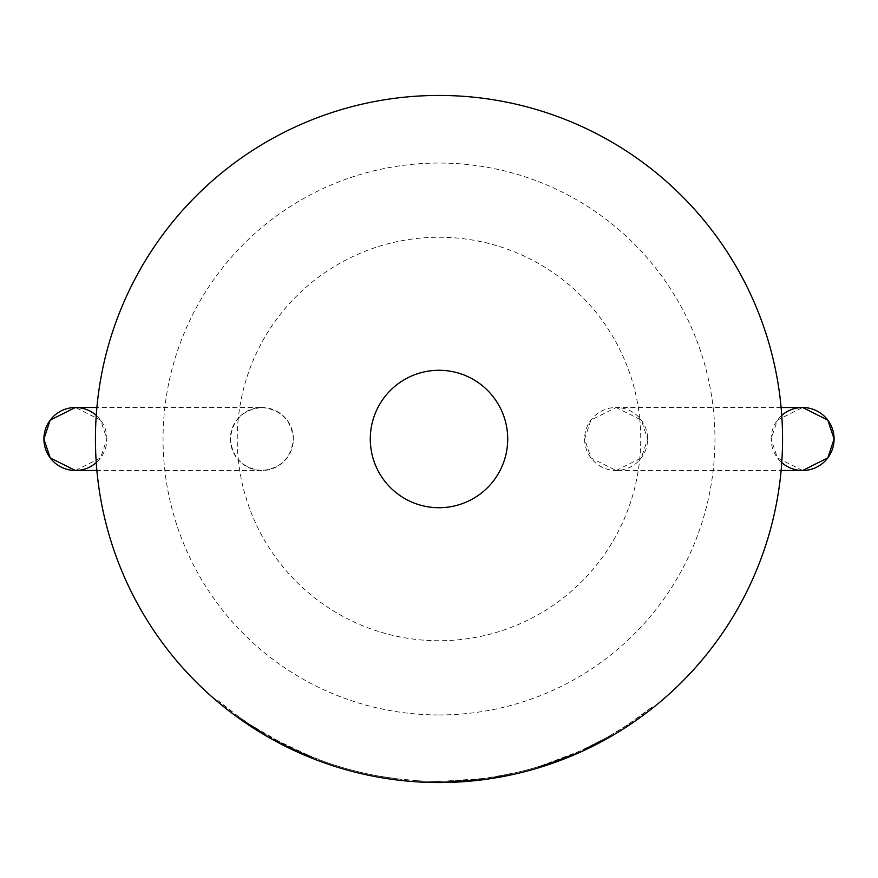 <?xml version="1.0" encoding="UTF-8"?>
<svg xmlns="http://www.w3.org/2000/svg" width="878" height="878" viewBox="0 0 878 878"><rect width="100%" height="100%" fill="white"/><g stroke="black" fill="none" stroke-linecap="round" stroke-linejoin="round"><path stroke-width="0.66" stroke-dasharray="4.39 3.29" d="M782.561 439A343.561 343.561 0 0 1 439 782.561A343.561 343.561 0 0 1 95.439 439A343.561 343.561 0 0 1 439 95.439A343.561 343.561 0 0 1 782.561 439M802.602 470.498L777.414 457.899L771.114 439A31.498 31.498 0 0 0 781.749 462.596M616.126 470.498L641.313 457.899L647.613 439L641.313 420.101L616.126 407.502A31.498 31.498 0 0 0 584.627 439A31.498 31.498 0 0 0 639.656 459.929A31.498 31.498 0 0 0 616.126 407.502L590.927 420.101L584.627 439L590.927 457.899L616.126 470.498L781.124 470.498M96.251 415.404A31.498 31.498 0 0 1 106.886 439L100.586 420.101L75.398 407.502M261.874 407.502C280.872 409.51 291.364 420.002 293.373 439C291.364 457.998 280.872 468.49 261.874 470.498A31.498 31.498 0 0 1 238.344 459.929A201.742 201.742 0 0 1 238.344 418.071A31.498 31.498 0 0 1 293.373 439A31.498 31.498 0 0 1 261.874 470.498C242.888 468.49 232.385 457.998 230.387 439C232.385 420.002 242.888 409.51 261.874 407.502L96.876 407.502M639.656 418.071A201.742 201.742 0 0 1 439 640.742A201.742 201.742 0 0 1 238.344 459.929A31.498 31.498 0 0 1 238.344 418.071A201.742 201.742 0 0 1 639.656 418.071M585.878 748.319A342.42 342.42 0 0 0 609.112 736.181L609.683 737.169A343.561 343.561 0 0 1 586.372 749.351L605.425 739.561L604.876 738.563L585.878 748.319L586.372 749.351M609.112 736.181L627.298 724.998L651.838 707.229L652.552 708.129A343.561 343.561 0 0 1 520.402 772.783L494.38 778.073A343.561 343.561 0 0 0 561.635 759.931L561.229 758.866L565.86 757.055A342.42 342.42 0 0 1 524.704 770.522L531.014 768.832L531.322 769.929A343.561 343.561 0 0 0 568.79 757.11L568.362 756.046L572.84 754.18L573.29 755.234A343.561 343.561 0 0 1 535.997 768.59L535.679 767.493L540.442 766.044L540.782 767.142M565.86 757.055L566.277 758.12A343.561 343.561 0 0 1 524.989 771.63L524.704 770.522M609.683 737.169L627.924 725.952L648.513 711.29L647.821 710.379M483.537 779.664L460.028 781.925A343.561 343.561 0 0 0 483.383 779.686L483.24 778.556L509.317 774.122A342.42 342.42 0 0 1 469.412 780.07L436.838 781.409L440.372 781.42L440.383 782.561A343.561 343.561 0 0 1 439 782.561L440.163 782.561A343.561 343.561 0 0 1 439 782.561A343.561 343.561 0 0 1 415.546 781.76L396.636 779.938A343.561 343.561 0 0 1 301.033 753.642L325.76 763.366A343.561 343.561 0 0 0 391.983 779.335L392.148 778.193A342.42 342.42 0 0 1 326.144 762.291L325.76 763.366M509.317 774.122L509.558 775.241A343.561 343.561 0 0 1 469.51 781.211L439 782.561A343.561 343.561 0 0 1 401.125 780.476L379.845 777.436A343.561 343.561 0 0 1 330.26 764.903L330.622 763.816L336.823 765.825L336.483 766.911A343.561 343.561 0 0 0 374.906 776.536L375.125 775.406A342.42 342.42 0 0 1 336.823 765.825M346.25 768.623A342.42 342.42 0 0 0 387.22 777.48L387.044 778.61A343.561 343.561 0 0 1 345.943 769.721L346.25 768.623L341.465 767.24L341.136 768.338A343.561 343.561 0 0 0 379.702 777.414L379.9 776.284A342.42 342.42 0 0 1 341.465 767.24M273.716 738.892L273.168 739.891L291.661 749.373L292.154 748.33L273.716 738.892L312.557 757.22L312.129 758.285A343.561 343.561 0 0 1 284.417 745.828L250.449 726.205L259.987 732.241A343.561 343.561 0 0 1 238.092 717.699L217.173 701.357A343.561 343.561 0 0 0 237.861 717.535L238.531 716.602L250.318 724.745L249.681 725.7M291.661 749.373A343.561 343.561 0 0 1 266.802 736.291L267.373 735.303L250.318 724.745M436.827 782.561L439 782.561L436.827 782.561L436.838 781.409M75.398 470.498L100.586 457.899L106.886 439A31.498 31.498 0 0 1 96.251 462.596M781.749 415.404A31.498 31.498 0 0 0 771.114 439L777.414 420.101L802.602 407.502M292.154 748.33A342.42 342.42 0 0 1 267.373 735.303M312.557 757.22A342.42 342.42 0 0 1 284.933 744.807L284.417 745.828M284.933 744.807L251.075 725.25L250.449 726.205M251.075 725.25L260.579 731.264L259.987 732.241M260.579 731.264A342.42 342.42 0 0 1 238.761 716.766L238.092 717.699M238.761 716.766L217.92 700.479L217.173 701.357M238.531 716.602A342.42 342.42 0 0 1 217.92 700.479M440.372 781.42A342.42 342.42 0 0 1 401.257 779.335L401.125 780.476M401.257 779.335L380.042 776.306L379.845 777.436M380.042 776.306A342.42 342.42 0 0 1 330.622 763.816M375.125 775.406L379.9 776.284M387.22 777.48L392.148 778.193M326.144 762.291L301.494 752.6L301.033 753.642M396.636 779.938L396.779 778.808A342.42 342.42 0 0 1 301.494 752.6M396.779 778.808L420.211 780.904L420.145 782.046M420.211 780.904L415.623 780.619L415.546 781.76M415.623 780.619A342.42 342.42 0 0 0 440.141 781.42L440.152 782.561M440.141 781.42L483.493 778.523L483.635 779.653M483.493 778.523L459.951 780.783L460.028 781.925M483.24 778.556A342.42 342.42 0 0 1 459.951 780.783M469.412 780.07L469.51 781.211M627.298 724.998L627.924 725.952M651.838 707.229A342.42 342.42 0 0 1 520.138 771.674L520.402 772.783M520.138 771.674L494.193 776.942L494.38 778.073M561.229 758.866A342.42 342.42 0 0 1 494.193 776.942M568.362 756.046A342.42 342.42 0 0 1 531.014 768.832M572.84 754.18A342.42 342.42 0 0 1 535.679 767.493M540.442 766.044L579.864 751.107L604.876 738.563M439 714.955A275.955 275.955 0 0 0 714.955 439A275.955 275.955 0 0 0 439 163.045A275.955 275.955 0 0 0 163.045 439A275.955 275.955 0 0 0 439 714.955M579.864 751.107L580.336 752.15M261.874 470.498L96.876 470.498M781.124 407.502L616.126 407.502"/><path stroke-width="1.32" d="M782.561 439A343.561 343.561 0 0 1 439 782.561A343.561 343.561 0 0 1 95.439 439A343.561 343.561 0 0 1 439 95.439A343.561 343.561 0 0 1 782.561 439M507.714 439A68.714 68.714 0 0 1 439 507.714A68.714 68.714 0 0 1 370.286 439A68.714 68.714 0 0 1 439 370.286A68.714 68.714 0 0 1 507.714 439M781.749 462.596A31.498 31.498 0 0 0 834.1 439L827.8 457.899L802.602 470.498L781.124 470.498M96.876 407.502L75.398 407.502L50.2 420.101L43.9 439A31.498 31.498 0 0 1 96.251 415.404M535.997 768.59L580.336 752.15L605.425 739.561M568.79 757.11L573.29 755.234M524.989 771.63L531.322 769.929M561.635 759.931L566.277 758.12M648.513 711.29L652.552 708.129M509.558 775.241L483.537 779.664M440.152 782.561L483.635 779.653M387.044 778.61L391.983 779.335M341.136 768.338L345.943 769.721M374.906 776.536L379.702 777.414M330.26 764.903L336.483 766.911M237.861 717.535L266.802 736.291M273.168 739.891L312.129 758.285M96.251 462.596A31.498 31.498 0 0 1 43.9 439L50.2 457.899L75.398 470.498L96.876 470.498M781.124 407.502L802.602 407.502L827.8 420.101L834.1 439A31.498 31.498 0 0 0 781.749 415.404"/></g></svg>
